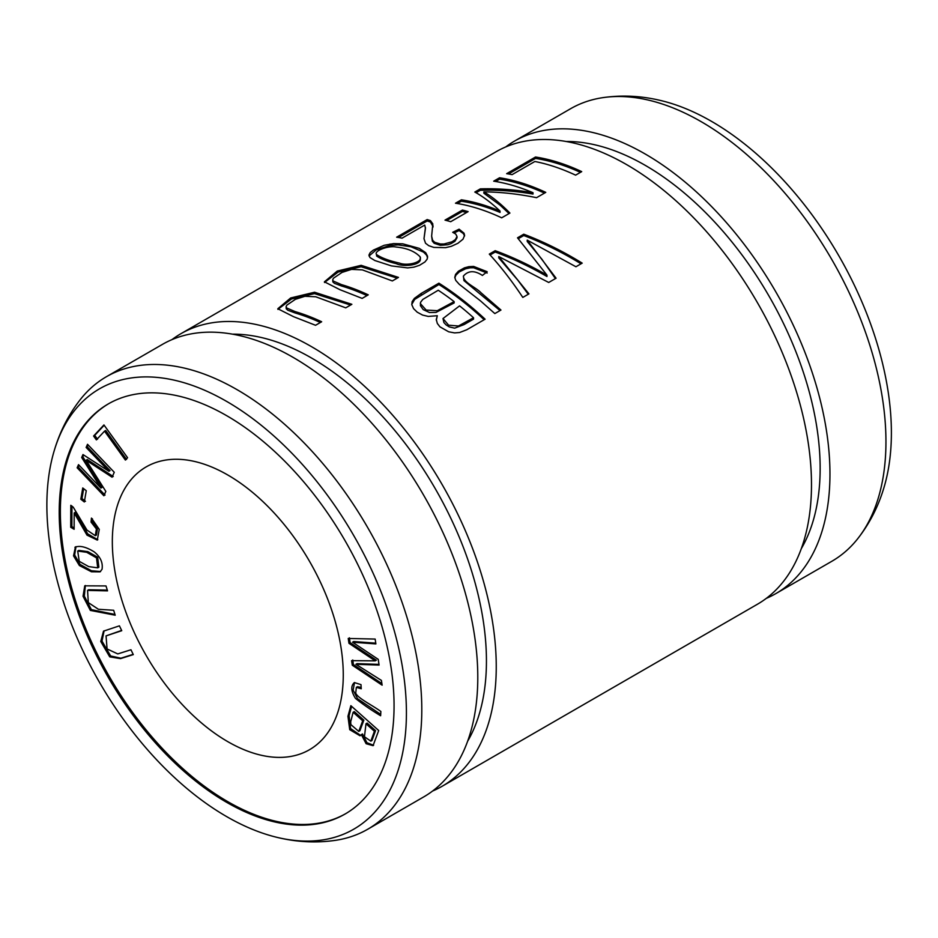 <?xml version="1.0" encoding="UTF-8"?>
<svg xmlns="http://www.w3.org/2000/svg" width="938" height="938" viewBox="0 0 938 938"><rect width="100%" height="100%" fill="white"/><g stroke="black" fill="none" stroke-linecap="round" stroke-linejoin="round"><path stroke-width="1.41" d="M75.931 546.702L74.923 547.276C79.636 545.306 86.05 546.831 94.163 551.849C100.436 556.879 103.063 562.671 102.054 569.237L100.061 571.863L91.432 571.781L79.39 565.532L73.539 555.859L75.403 546.96M96.368 439.887L93.589 436.018L103.942 424.937L127.58 457.721L125.387 460.066L104.54 431.152L96.368 439.887M108.89 471.263L86.132 447.438L87.515 444.295L114.26 472.283L112.091 477.196L86.108 460.23L105.818 491.395L103.883 495.768L77.139 467.781L78.522 464.638L100.917 488.065L81.688 457.486L82.978 454.555L108.89 471.263L110.051 470.606L87.281 446.769L86.132 447.438M84.326 501.971L80.82 499.215L82.755 487.959L86.261 490.715L84.326 501.971M107.542 590.858L87.562 590.412L88.313 602.606L98.42 609.278L113.65 610.275L115.198 615.211L90.353 610.415L83.036 596.251L84.748 585.828L105.994 585.933L107.542 590.858M345.606 813.715A236.775 136.702 60 0 1 109.406 676.685A236.775 136.702 60 0 1 108.831 403.61M227.793 475.003A163.294 94.281 60 0 1 334.479 618.892A163.294 94.281 60 0 1 309.446 749.743A163.294 94.281 60 0 1 146.152 655.474A163.294 94.281 60 0 1 146.152 466.913A163.294 94.281 60 0 1 227.793 475.003M375.212 660.856L348.971 643.316L348.233 638.461L375.153 639.059L375.88 643.914L352.559 642.202L378.213 659.332L379.081 665.065L355.901 664.303L381.403 680.402L382.129 685.174L352.289 665.23L351.586 660.657L375.212 660.856L376.361 660.188L350.12 642.647L348.971 643.316M380.629 715.753C370.92 709.902 362.525 704.098 355.443 698.364C350.988 691.177 350.636 685.901 354.376 682.571L360.989 684.623L361.247 688.773L356.346 687.355L355.736 693.03C357.39 698.083 372.269 705.13 380.863 711.485L380.629 715.753M361.353 734.63L360.063 735.791L349.722 729.682L347.951 716.257L350.859 705.669L378.694 730.526L373.066 745.663L366.125 743.717L361.353 734.63L362.514 733.962L366.922 742.708L373.617 745.264M91.443 518.104L99.276 529.384L97.282 540.077L86.988 535.129L74.196 512.957L74.125 529.267L70.725 527.285L70.807 505.301L73.27 507.212L86.953 530.064L95.289 535.692L96.403 528.962L91.056 522.079L91.443 518.104M121.752 630.688L106.053 635.894L107.073 648.944L117.778 653.915L130.957 649.764L133.302 654.607L120.51 658.628L109.723 656.846L100.765 641.486L103.508 631.157L119.407 625.845L121.752 630.688M171.959 339.626A261.268 150.842 60 0 1 180.87 333.729L496.096 151.733A261.268 150.842 60 0 1 626.736 164.678A261.268 150.842 60 0 1 797.429 394.91A261.268 150.842 60 0 1 757.376 604.271L442.15 786.267A261.268 150.842 60 0 1 432.582 791.039M180.87 333.729A261.268 150.842 60 0 1 311.51 346.661A261.268 150.842 60 0 1 482.191 576.905A261.268 150.842 60 0 1 442.15 786.267M413.857 267.154L419.532 265.302L424.914 261.972L427.153 259.181L427.576 256.297L425.711 252.685L419.239 248.347L402.754 243.821L393.608 243.61L384.193 245.287L373.324 250.118L370.182 252.627L368.962 255.019L369.947 257.528L374.825 260.518L391.451 265.9L407.643 267.916L413.857 267.154M321.664 321.757A261.268 150.842 -120 0 0 295.001 311.557L286.641 307.957L286.113 306.667L286.793 305.178L295.388 299.328L304.92 296.291L315.719 296.771L345.747 307.84L351.867 304.311L314.57 292.234L290.663 297.967L277.812 308.743L293.488 316.657L315.543 325.287L321.664 321.757M438.914 283.182L421.291 293.36L414.373 298.39L412.145 301.626L411.794 304.674L413.564 308.637L417.246 312.202L422.569 315.062L428.244 316.423L437.307 315.719L436.287 319.541L437.331 323.458L439.922 326.823L448.681 331.806L454.649 332.908L459.655 332.498L466.784 329.754L485.098 319.19A261.268 150.842 -120 0 0 438.914 283.182L438.914 284.519A259.638 149.904 60 0 1 484.172 319.729M487.15 271.703L473.643 266.427L468.789 266.673L464.416 267.858L458.401 271.211L455.551 274.412L454.778 277.343L455.727 280.368L459.186 284.237L480.256 300.688L494.83 313.573L500.951 310.044L481.065 292.808C475.402 286.864 463.349 282.678 463.419 276.053C468.273 270.484 474.605 270.273 482.39 275.432L487.15 271.703M500.024 310.572L463.935 280.591L463.419 276.053M462.434 210.065L444.999 220.125A261.268 150.842 60 0 1 450.709 221.696L468.132 211.625A261.268 150.842 -120 0 0 462.434 210.065L462.434 211.449A259.638 149.904 60 0 1 466.549 212.551M523.756 234.195L517.518 237.806L546.971 275.139C530.029 265.302 512.769 257.153 495.182 250.692L489.296 254.104C500.716 266.533 511.89 280.978 522.806 297.416L528.95 293.875L498.781 256.555L548.707 282.467L556.082 278.211L527.226 240.128L575.932 266.755L582.193 263.132C563.152 251.384 543.665 241.734 523.756 234.195L523.756 235.532C543.243 242.919 562.319 252.334 580.974 263.777M499.579 177.763L493.681 181.163A261.268 150.842 60 0 1 533.007 192.7C514.974 189.64 497.41 188.362 480.315 188.878L474.816 192.056C483 196.523 491.418 202.866 500.048 211.073A261.268 150.842 -120 0 0 461.39 199.806L455.493 203.218A261.268 150.842 60 0 1 501.678 217.815L509.909 213.067C501.162 204.085 492.485 197.015 483.891 191.856C501.044 192.056 518.608 194.002 536.559 197.684L545.764 192.372A261.268 150.842 -120 0 0 499.579 177.763L499.579 179.181A259.638 149.904 60 0 1 544.474 193.111M402.085 238.146L424.738 225.073L425.371 228.11L423.988 238.698L425.524 243.223L428.736 245.674L433.813 247.409L445.573 247.667L451.342 246.307L457.92 243.282L462.997 239.202L464.591 235.356L464.017 233.187L459.104 229.177L452.691 232.307L455.727 234.019L457.005 236.47L455.399 239.553L452.046 241.805L444.12 243.974L440.414 243.986L434.728 242.309L432.617 240.257L431.632 236.13L432.828 223.912L430.448 220.618L427.177 219.562L396.645 237.197A261.268 150.842 60 0 1 402.085 238.146M535.516 157.009L506.649 173.671A261.268 150.842 60 0 1 512.101 174.632L534.859 161.488A261.268 150.842 60 0 1 575.604 175.148L581.712 171.619A261.268 150.842 -120 0 0 535.516 157.009L535.516 158.428A259.638 149.904 60 0 1 580.423 172.358M368.259 294.849A261.268 150.842 -120 0 0 341.608 284.648L333.236 281.048L332.709 279.887L333.4 278.269L341.995 272.43L351.527 269.382L362.326 269.874L392.354 280.943L398.474 277.402L361.165 265.337L337.258 271.059L324.407 281.834L340.084 289.748L362.138 298.39L368.259 294.849M54.31 450.392C60.055 431.058 69.002 413.764 81.149 398.509A261.268 150.842 60 0 1 106.416 376.713L162.403 344.398A261.268 150.842 60 0 1 293.031 357.331A261.268 150.842 60 0 1 463.724 587.575A261.268 150.842 60 0 1 423.671 796.937L367.684 829.262A261.268 150.842 60 0 1 336.179 840.237C316.892 843.133 297.452 842.23 277.836 837.552A254.245 146.785 60 0 1 99.522 682.395A254.245 146.785 60 0 1 54.31 450.392A254.245 146.785 60 0 1 226.644 401.405A254.245 146.785 60 0 1 404.548 681.844A254.245 146.785 60 0 1 277.836 837.552M106.416 376.713A261.268 150.842 60 0 1 237.044 389.657A261.268 150.842 60 0 1 407.737 619.901A261.268 150.842 60 0 1 367.684 829.262M232.507 334.163A247.398 142.834 60 0 1 311.51 357.999A247.398 142.834 60 0 1 467.581 741.337M566.2 141.497A247.398 142.834 60 0 1 645.215 165.334A247.398 142.834 60 0 1 801.287 548.683M505.664 146.961A261.268 150.842 60 0 1 514.575 141.063A261.268 150.842 60 0 1 645.215 154.008A261.268 150.842 60 0 1 815.896 384.24A261.268 150.842 60 0 1 775.843 593.602A261.268 150.842 60 0 1 766.287 598.374M514.575 141.063L570.562 108.738A261.268 150.842 60 0 1 602.079 97.763A261.268 150.842 60 0 1 701.202 121.682A261.268 150.842 60 0 1 863.136 325.814A261.268 150.842 60 0 1 857.098 539.491A261.268 150.842 60 0 1 831.83 561.287L775.843 593.602M602.079 97.763C621.355 94.867 640.795 95.77 660.422 100.448A254.245 146.785 60 0 1 711.602 121.412A254.245 146.785 60 0 1 883.948 487.608C878.191 506.942 869.245 524.236 857.098 539.491M226.644 415.663A236.775 136.702 60 0 1 381.32 624.321A236.775 136.702 60 0 1 345.032 814.055A236.775 136.702 60 0 1 108.257 677.353A236.775 136.702 60 0 1 108.257 403.938A236.775 136.702 60 0 1 226.644 415.663M286.113 306.796L286.242 308.79L287.79 310.22L295.001 312.929A259.638 149.904 60 0 1 320.374 322.496M277.918 309.388L291.507 298.976L314.523 293.629L350.472 305.002M438.245 290.241A261.268 150.842 60 0 1 454.133 301.602L454.133 302.951L436.018 312.413L429.452 312.506L423.237 309.634L420.4 305.647L420.552 302.317L422.804 299.433L438.245 290.241M473.538 317.736L458.448 326.002L448.599 325.193L443.006 318.533L459.573 305.87A261.268 150.842 60 0 1 473.538 317.736L473.538 319.119L464.052 324.595L454.66 328.159L449.173 326.87L446.066 324.865L443.897 322.543L442.994 318.533M411.759 304.428L414.69 299.398L438.914 284.519M437.307 315.719L436.322 320.21M454.133 301.602L437.296 310.689L426.157 310.068L420.318 303.525M454.824 277.894L455.88 275.209L459.268 271.903L465.682 268.749L470.384 267.799L473.643 267.764L487.15 273.052M446.652 220.547L462.434 211.449M518.315 238.674L523.756 235.532M527.226 240.128L527.226 241.476L541.906 259.251L555.425 278.598M498.781 256.555L498.781 257.903L517.846 280.216L528.258 294.274M490.093 254.972L495.182 252.029C512.758 258.489 530.029 266.662 546.971 276.522L546.971 275.139M495.182 250.692L495.182 252.029M495.604 181.48L499.579 179.181M483.891 191.856L483.891 193.251L500.177 205.223L509.064 213.559M457.416 203.523L461.39 201.224A259.638 149.904 60 0 1 500.048 212.41L500.048 211.073M461.39 199.806L461.39 201.224M476.07 192.759L480.315 190.297C497.398 189.746 514.962 191 533.007 194.049L533.007 192.7M480.315 188.878L480.315 190.297M398.556 237.502L427.177 220.981L430.448 222.025L433.004 226.468M427.177 219.562L427.177 220.981M430.448 220.618L430.448 222.025M431.632 236.13L432.336 241.125L434.165 243.282L440.368 245.322L447.719 244.748L451.061 243.622L454.918 241.312L457.005 237.806M454.133 232.952L459.104 230.525L463.36 233.562L464.545 236.036M459.104 229.177L459.104 230.525M423.988 238.709L425.395 228.731M508.572 173.987L535.516 158.428M332.709 279.887L332.849 281.892L334.397 283.323L341.608 286.02A259.638 149.904 60 0 1 366.969 295.587M324.513 282.49L338.102 272.079L361.118 266.732L397.079 278.094M376.584 255.992L376.584 254.585C373.371 250.915 388.602 245.357 396 247.011C406.869 248.054 414.936 251.349 420.177 256.906C422.651 262.617 406.764 266.087 399.553 263.132C389.176 260.799 381.531 257.962 376.584 254.585L376.584 255.992C380.851 259.005 387.453 261.573 396.399 263.684C403.141 267.271 422.452 265.266 420.177 258.243M369.044 255.98L376.255 249.836L389.997 245.428L398.181 244.9L410.903 246.764L423.495 252.099L426.579 255.148L427.587 257.727M420.177 256.906L420.365 259.31M114.952 614.449L91.396 609.641L84.326 596.134L85.37 585.511M107.307 590.108L88.711 589.744L87.562 590.412M350.12 642.647L349.393 637.805M375.775 643.175L353.708 641.533L352.559 642.202M378.987 664.397L357.05 663.635L355.901 664.303M381.883 683.579L353.438 664.573L352.289 665.23M353.438 664.573L352.747 659.989M85.475 501.314L81.969 498.547L80.82 499.215M81.969 498.547L83.67 488.675M361.165 687.413L357.495 686.686L356.346 687.355M380.699 714.393L357.554 698.716L353.134 690.098L354.529 682.524M87.281 446.769L88.102 444.917M113.24 476.527L87.257 459.561L86.108 460.23M105.033 495.1L78.3 467.112L77.139 467.781M78.3 467.112L79.12 465.26M81.688 457.486L82.837 456.818L102.066 487.408L100.917 488.065M82.837 456.818L83.646 454.989M370.827 741.137L371.976 740.469L375.563 730.608L374.403 731.265L365.984 723.749L364.448 736.764L370.827 741.137L374.403 731.265M375.563 730.608L367.145 723.081L365.984 723.749M358.75 731.405L359.899 730.737L363.862 720.15L362.701 720.818L353.134 712.27L350.683 721.803L350.871 724.605L358.75 731.405L362.701 720.818M363.862 720.15L354.283 711.602L353.134 712.27M360.614 735.404L350.589 728.545L349.1 715.588L351.633 706.361M97.529 439.219L94.738 435.361L93.589 436.018M94.738 435.361L104.165 425.266M126.536 459.397L105.689 430.483L104.54 431.152M97.822 539.702L87.715 533.886L75.345 512.3L74.196 512.957M74.125 527.93L71.874 526.617L70.725 527.285M71.874 526.617L71.956 506.051M95.289 535.692L96.45 535.023L97.564 528.293L92.205 521.411L91.056 522.079M92.205 521.411L92.452 518.843M97.716 567.842L98.865 567.173L97.658 557.207L96.508 557.876L86.706 552.306L77.713 551.063L79.238 561.334L88.723 566.599L97.716 567.842L96.508 557.876M97.658 557.207L87.867 551.638L78.862 550.395L77.713 551.063M100.589 571.512L91.455 570.761L80.117 564.465L74.641 554.968L76.013 546.666M133.173 654.337L120.885 658.206L110.649 655.979L101.996 641.1L104.106 630.828M121.623 630.418L106.053 635.894M295.001 311.557L295.001 312.929M421.291 293.36L421.291 294.696M473.643 266.427L473.643 267.764M341.608 284.648L341.608 286.02M389.997 244.021L389.997 245.428M349.1 715.588L347.951 716.257M433.004 227.078L433.004 225.695M457.005 237.818L457.005 236.47M425.418 228.708L425.418 227.313"/></g></svg>
